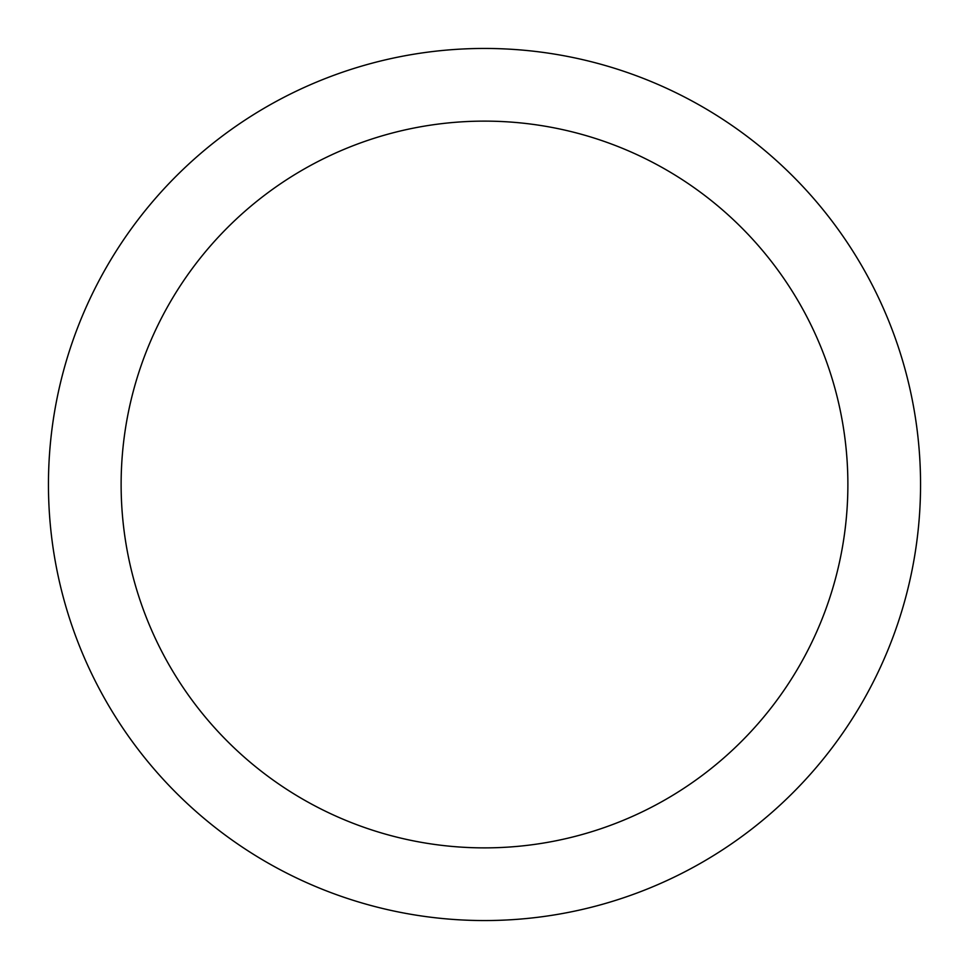 <?xml version="1.0" encoding="UTF-8"?>
<svg xmlns="http://www.w3.org/2000/svg" width="969" height="969" viewBox="0 0 969 969"><rect width="100%" height="100%" fill="white"/><g stroke="black" fill="none" stroke-linecap="round" stroke-linejoin="round"><path stroke-width="1.45" d="M121.125 484.5A363.375 363.375 0 0 1 666.188 169.805A363.375 363.375 0 0 1 666.188 799.195A363.375 363.375 0 0 1 121.125 484.5M48.45 484.5A436.05 436.05 0 0 1 702.525 106.869A436.05 436.05 0 0 1 702.525 862.131A436.05 436.05 0 0 1 48.45 484.5"/></g></svg>
